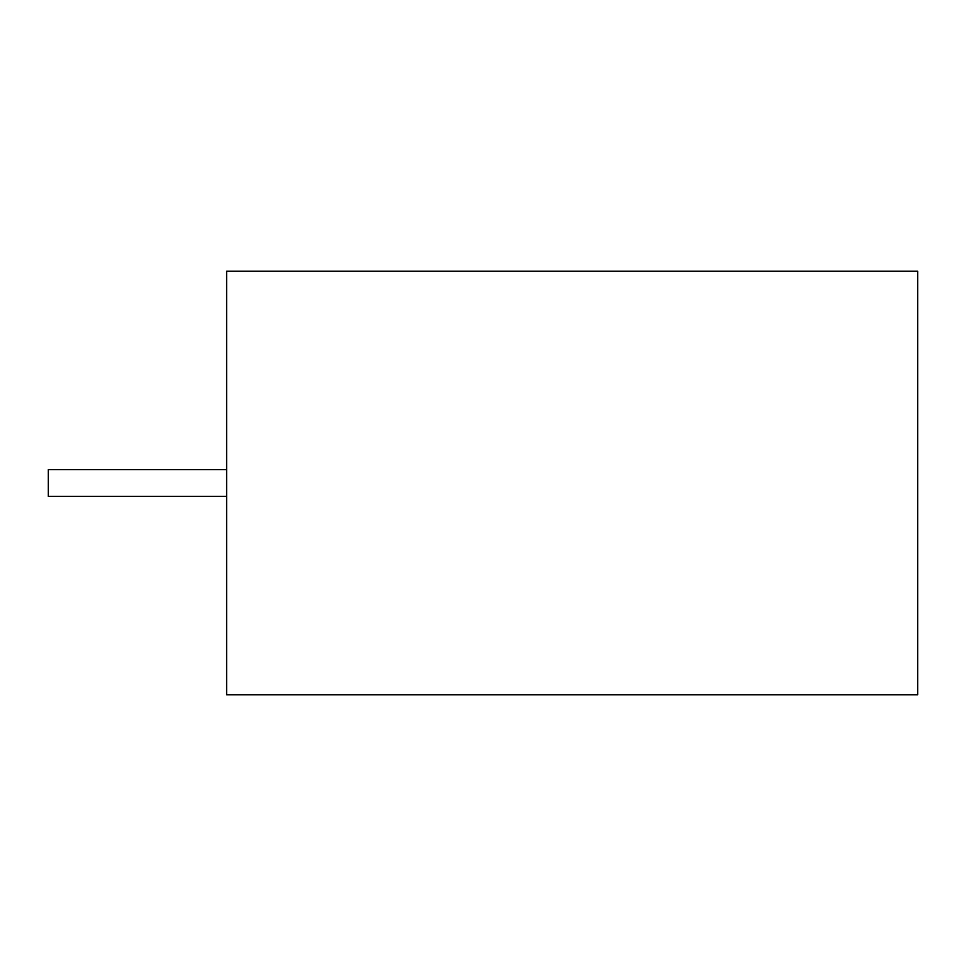 <?xml version="1.0" encoding="UTF-8"?>
<svg xmlns="http://www.w3.org/2000/svg" width="966" height="966" viewBox="0 0 966 966"><rect width="100%" height="100%" fill="white"/><g stroke="black" fill="none" stroke-linecap="round" stroke-linejoin="round"><path stroke-width="1.45" d="M226.636 469.621L48.3 469.621L48.3 496.379L226.636 496.379M226.636 694.771L917.7 694.771L917.7 271.229L226.636 271.229L226.636 694.771"/></g></svg>
